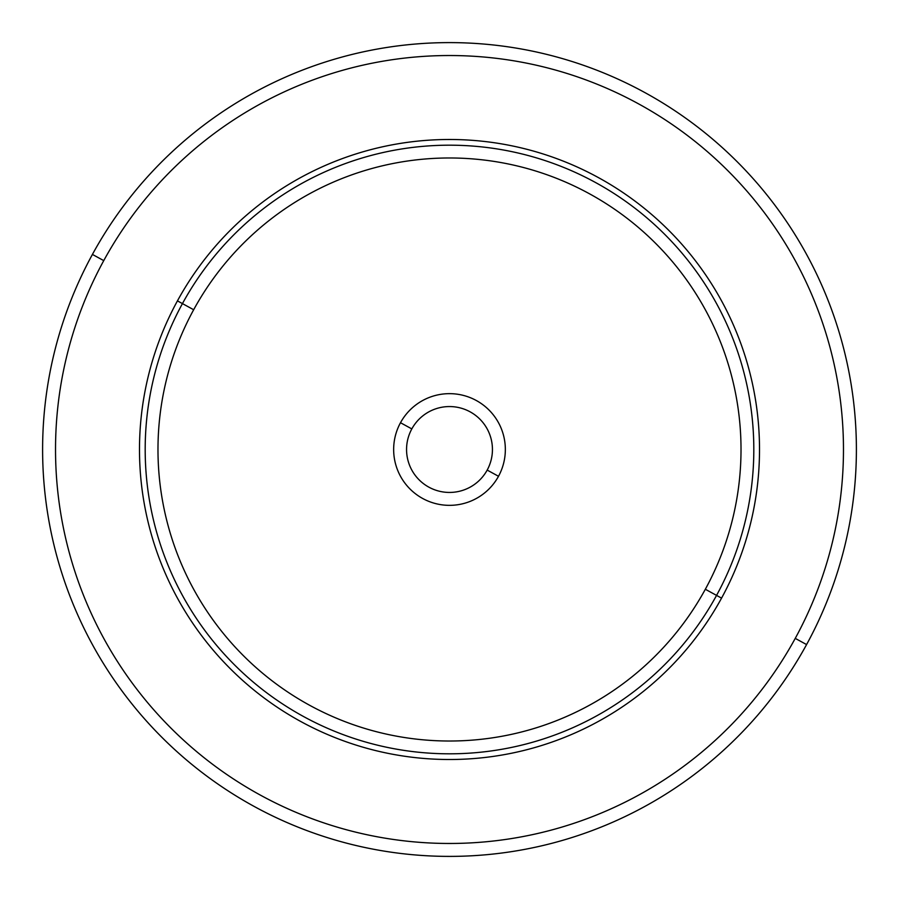<?xml version="1.0" encoding="UTF-8"?>
<svg xmlns="http://www.w3.org/2000/svg" width="899" height="899" viewBox="0 0 899 899"><rect width="100%" height="100%" fill="white"/><g stroke="black" fill="none" stroke-linecap="round" stroke-linejoin="round"><path stroke-width="1.35" d="M92.417 254.428A406.887 406.887 0 0 0 254.428 806.583A406.887 406.887 0 0 0 806.583 644.572A406.887 406.887 0 0 0 644.572 92.417A406.887 406.887 0 0 0 92.417 254.428L103.756 260.62A393.976 393.976 0 0 0 260.62 795.244A393.976 393.976 0 0 0 795.244 638.38L806.583 644.572A406.887 406.887 0 0 1 254.428 806.583A406.887 406.887 0 0 1 92.417 254.428A406.887 406.887 0 0 1 644.572 92.417A406.887 406.887 0 0 1 806.583 644.572L795.244 638.38A393.976 393.976 0 0 0 638.38 103.756A393.976 393.976 0 0 0 103.756 260.62L92.417 254.428M795.244 638.38A393.976 393.976 0 0 1 260.62 795.244A393.976 393.976 0 0 1 103.756 260.62A393.976 393.976 0 0 1 638.38 103.756A393.976 393.976 0 0 1 795.244 638.38M721.56 598.127A310.009 310.009 0 0 0 598.127 177.44A310.009 310.009 0 0 0 177.44 300.873A310.009 310.009 0 0 0 300.873 721.56A310.009 310.009 0 0 0 721.56 598.127L716.559 595.396A304.312 304.312 0 0 0 595.396 182.441A304.312 304.312 0 0 0 182.441 303.604L177.44 300.873A310.009 310.009 0 0 1 598.127 177.44A310.009 310.009 0 0 1 721.56 598.127A310.009 310.009 0 0 1 300.873 721.56A310.009 310.009 0 0 1 177.44 300.873L182.441 303.604A304.312 304.312 0 0 0 303.604 716.559A304.312 304.312 0 0 0 716.559 595.396L721.56 598.127M182.441 303.604A304.312 304.312 0 0 1 595.396 182.441A304.312 304.312 0 0 1 716.559 595.396L705.333 589.261A291.523 291.523 0 0 0 589.261 193.667A291.523 291.523 0 0 0 193.667 309.739L182.441 303.604L193.667 309.739A291.523 291.523 0 0 0 309.739 705.333A291.523 291.523 0 0 0 705.333 589.261L716.559 595.396A304.312 304.312 0 0 1 303.604 716.559A304.312 304.312 0 0 1 182.441 303.604M705.333 589.261A291.523 291.523 0 0 1 309.739 705.333A291.523 291.523 0 0 1 193.667 309.739A291.523 291.523 0 0 1 589.261 193.667A291.523 291.523 0 0 1 705.333 589.261M400.493 422.721A55.85 55.85 0 0 0 422.721 498.507A55.85 55.85 0 0 0 498.507 476.279A55.85 55.85 0 0 0 476.279 400.493A55.85 55.85 0 0 0 400.493 422.721L411.821 428.913A42.927 42.927 0 0 0 428.913 487.179A42.927 42.927 0 0 0 487.179 470.087L498.507 476.279A55.85 55.85 0 0 1 422.721 498.507A55.85 55.85 0 0 1 400.493 422.721A55.85 55.85 0 0 1 476.279 400.493A55.85 55.85 0 0 1 498.507 476.279L487.179 470.087A42.927 42.927 0 0 0 470.087 411.821A42.927 42.927 0 0 0 411.821 428.913L400.493 422.721M487.179 470.087A42.927 42.927 0 0 1 428.913 487.179A42.927 42.927 0 0 1 411.821 428.913A42.927 42.927 0 0 1 470.087 411.821A42.927 42.927 0 0 1 486.415 471.424"/></g></svg>
